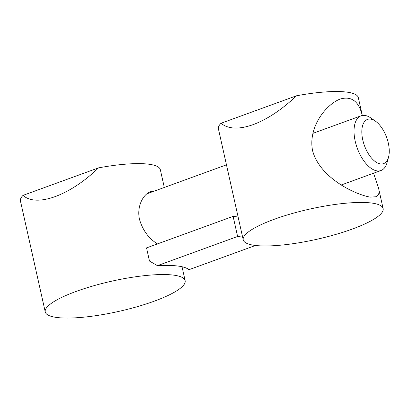 <?xml version="1.0" encoding="UTF-8"?>
<svg xmlns="http://www.w3.org/2000/svg" width="409" height="409" viewBox="0 0 409 409"><rect width="100%" height="100%" fill="white"/><g stroke="black" fill="none" stroke-linecap="round" stroke-linejoin="round"><path stroke-width="0.61" d="M154.116 301.228A71.672 15.511 167.4 0 0 185.139 280.666A71.672 15.511 167.4 0 0 111.805 281.162A71.672 15.511 167.4 0 0 45.246 311.939A71.672 15.511 167.4 0 0 83.692 317.179A71.672 15.511 167.4 0 0 154.116 301.228M164.306 187.465L160.343 169.745A71.672 15.511 167.4 0 0 98.492 167.884L23.022 195.369C36.421 207.726 70.195 195.425 98.492 167.884M23.022 195.369A71.672 15.511 167.4 0 0 20.45 201.013L45.246 311.939M146.534 247.895L149.479 261.065L157.439 265.666L237.603 236.474L233.11 216.366L146.534 247.895M154.137 191.167L150.481 191.729C143.063 194.275 136.514 206.719 139.52 219.5C142.767 230.359 148.748 238.493 157.465 243.912M186.259 268.033L189.055 269.664L255.492 245.472M233.11 216.366L238.12 217M157.439 265.666A78.947 17.086 -12.6 0 1 187.946 268.882A78.947 17.086 -12.6 0 1 189.055 269.664M237.603 236.474L242.614 237.108M375.457 121.182L370.902 118.012A29.105 14.637 70 0 0 361.045 115.819A29.105 14.637 70 0 0 357.251 148.176A29.105 14.637 70 0 0 380.963 170.517A29.105 14.637 70 0 0 387.103 162.501L388.55 157.143A23.523 11.83 70 0 0 388.315 143.135A23.523 11.83 70 0 0 375.457 121.182A23.523 11.83 70 0 0 361.888 129.781A23.523 11.83 70 0 0 372.63 159.28A23.523 11.83 70 0 0 388.55 157.143M274.25 219.28A71.672 15.511 167.4 0 0 243.227 239.838A71.672 15.511 167.4 0 0 316.556 239.347A71.672 15.511 167.4 0 0 383.121 208.57A71.672 15.511 167.4 0 0 344.669 203.329A71.672 15.511 167.4 0 0 274.25 219.28M221.003 123.273C228.248 129.178 238.948 129.638 253.094 124.648C267.384 119.28 281.847 109.663 296.479 95.788L221.003 123.273A71.672 15.511 167.4 0 0 218.432 128.917L243.227 239.838M362.313 115.481L358.325 97.644A71.672 15.511 167.4 0 0 296.479 95.788M362.267 115.491C358.851 101.314 351.5 95.829 340.211 99.024C326.039 104.438 307.946 127.087 312.558 150.589C319.772 177.843 354.761 194.347 370.068 197.112L375.81 196.775C378.826 195.548 379.736 192.634 378.529 188.038L373.565 173.212M182.025 266.745L185.139 280.666M341.403 184.924L380.963 170.517M146.887 193.81L226.458 164.832M312.9 133.354L361.045 115.819M378.529 188.038L383.121 208.57"/></g></svg>
